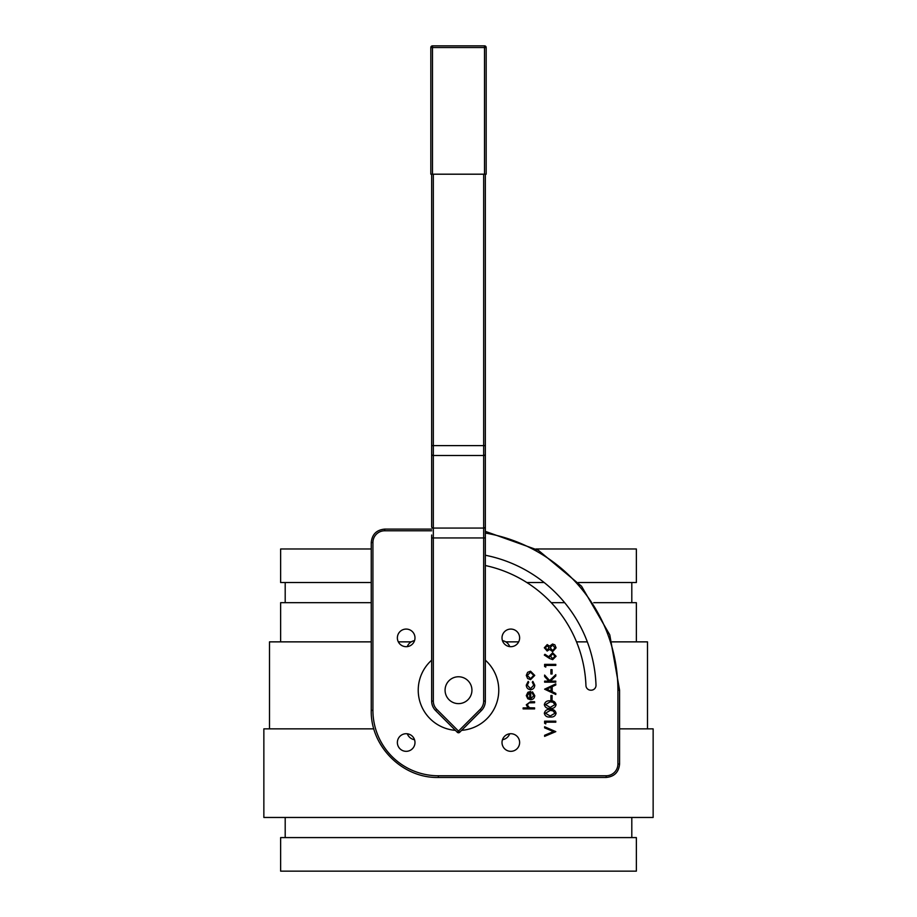 <?xml version="1.0" encoding="UTF-8"?>
<svg xmlns="http://www.w3.org/2000/svg" width="917" height="917" viewBox="0 0 917 917"><rect width="100%" height="100%" fill="white"/><g stroke="black" fill="none" stroke-linecap="round" stroke-linejoin="round"><path stroke-width="1.38" d="M485.345 555.243A137.596 137.596 0 0 1 596.004 685.182A4.837 4.837 0 0 1 591.178 690.192L590.766 690.192A4.837 4.837 0 0 1 585.94 685.538A127.532 127.532 0 0 0 485.345 565.525M406.185 733.715A8.803 8.803 0 0 1 413.808 746.919A8.803 8.803 0 0 1 398.551 746.919A8.803 8.803 0 0 1 406.185 733.715M510.815 733.715A8.803 8.803 0 0 1 518.449 746.919A8.803 8.803 0 0 1 503.192 746.919A8.803 8.803 0 0 1 510.815 733.715M510.815 629.073A8.803 8.803 0 0 1 518.449 642.278A8.803 8.803 0 0 1 503.192 642.278A8.803 8.803 0 0 1 510.815 629.073M406.185 629.073A8.803 8.803 0 0 1 413.808 642.278A8.803 8.803 0 0 1 398.551 642.278A8.803 8.803 0 0 1 406.185 629.073M407.286 646.611A9.399 9.399 0 0 1 414.53 640.651M509.714 733.783A9.399 9.399 0 0 1 502.47 739.732M414.53 739.732A9.399 9.399 0 0 1 407.286 733.783M502.47 640.651A9.399 9.399 0 0 1 509.714 646.611M269.495 728.855L269.495 641.866L371.247 641.866M398.333 641.866L411.24 641.866M505.76 641.866L518.667 641.866M576.518 641.866L587.327 641.866M612.166 641.866L647.505 641.866L647.505 728.855M619.583 728.855L653.145 728.855L653.145 817.46L263.855 817.46L263.855 728.855L373.849 728.855M280.636 871.15L636.364 871.15L636.364 837.588L280.636 837.588L280.636 871.15M631.802 837.588L631.802 817.46M636.364 641.866L636.364 602.675L593.735 602.675M280.636 641.866L280.636 602.675L371.247 602.675M551.255 602.675L564.666 602.675M631.802 602.675L631.802 582.536M371.247 548.974L280.636 548.974L280.636 582.536L371.247 582.536M526.851 582.536L544.182 582.536M578.329 582.536L636.364 582.536L636.364 548.974L535.998 548.974M461.618 730.345A40.268 40.268 0 0 0 485.345 660.183M431.655 660.183A40.268 40.268 0 0 0 455.382 730.345M431.655 535.001L431.655 701.058A13.423 13.423 0 0 0 435.586 710.549L457.308 732.27L458.5 731.09L436.767 709.357A11.749 11.749 0 0 1 433.328 701.058L433.328 537.947L483.672 537.947L483.672 701.058A11.749 11.749 0 0 1 480.233 709.357L458.5 731.09L459.692 732.27L481.414 710.549A13.423 13.423 0 0 0 485.345 701.058L485.345 174.196M431.655 174.196L431.655 526.828A1.674 1.238 180 0 0 433.328 528.066L433.328 455.497L483.672 455.497L483.672 528.066L433.328 528.066L433.328 537.947L431.655 537.947M459.692 732.27A1.674 1.674 0 0 1 457.308 732.27A1.674 1.674 0 0 0 459.692 732.27M483.672 174.196L483.672 445.616L485.345 445.616L485.345 453.789M486.182 47.524A1.674 1.674 0 0 0 484.508 45.85A1.674 1.674 0 0 1 486.182 47.524A1.674 1.674 0 0 0 484.508 45.85A1.674 1.674 0 0 1 486.182 47.524L484.508 47.524L484.508 45.85L432.492 45.85L432.492 47.524L430.818 47.524L430.818 174.196L486.182 174.196L486.182 47.524L486.182 174.196M430.818 47.524A1.674 1.674 0 0 1 432.492 45.85A1.674 1.674 0 0 0 430.818 47.524A1.674 1.674 0 0 1 432.492 45.85A1.674 1.674 0 0 0 430.818 47.524M445.077 690.192A13.423 13.423 0 0 0 465.217 701.826A13.423 13.423 0 0 0 465.217 678.569A13.423 13.423 0 0 0 445.077 690.192M534.6 708.91L523.126 708.91L523.126 707.913L527.974 707.913L526.289 704.795L530.427 701.746L534.6 701.746L534.6 702.743L528.903 702.858L527.286 704.978L529.453 707.752L534.6 707.913L534.6 708.91M533.74 695.751L532.02 692.736L532.49 691.842L534.749 695.625C534.531 698.169 533.132 699.545 530.542 699.728L527.814 698.788L526.289 695.602L527.894 692.301L530.737 691.418L530.737 698.731L533.74 695.751M529.728 698.628L529.728 692.415L527.286 695.544L528.054 697.654L529.728 698.628M526.289 685.114L528.203 681.377L528.719 682.214L527.286 685.194L530.496 688.69L533.74 685.182L532.307 682.214L532.857 681.377L534.749 685.205C534.6 687.888 533.213 689.378 530.588 689.699C527.883 689.389 526.45 687.865 526.289 685.114M527.642 678.534L526.289 675.416L527.63 672.31L530.542 671.198L534.749 675.416L530.542 679.657L527.642 678.534M527.286 675.428L530.542 678.649L533.74 675.428L530.542 672.195L527.286 675.428M555.794 731.64L544.606 736.374L544.606 735.296L553.421 731.571L544.606 727.846L544.606 726.768L555.794 731.64M545.753 723.903L544.606 723.238L544.606 721.175L555.794 721.175L555.794 722.183L545.753 722.183L545.753 723.903M556.08 713.277C555.335 716.097 553.375 717.335 550.2 717.014C547.025 717.346 545.065 716.097 544.32 713.277C545.053 710.423 547.013 709.139 550.2 709.414C553.387 709.139 555.347 710.423 556.08 713.277M550.2 716.017L554.934 713.243L553.008 710.847L550.2 710.423L545.466 713.243L550.2 716.017M556.08 704.669C555.335 707.488 553.375 708.738 550.2 708.405C547.025 708.738 545.065 707.488 544.32 704.669C545.053 701.814 547.013 700.531 550.2 700.806C553.387 700.531 555.347 701.814 556.08 704.669M550.2 707.408L554.934 704.634L553.008 702.239L550.2 701.814L545.466 704.634L550.2 707.408M552.068 699.809L550.911 699.809L550.911 695.499L552.068 695.499L552.068 699.809M544.606 689.194L555.794 683.887L555.794 684.976L552.206 686.627L552.206 691.705L555.794 693.401L555.794 694.501L544.606 689.194M546.784 689.137L551.06 691.154L551.06 687.165L546.784 689.137M555.794 682.168L544.606 682.168L544.606 681.159L548.87 681.159L544.606 676.494L544.606 675.061L549.627 680.563L555.794 674.637L555.794 675.978L550.395 681.159L555.794 681.159L555.794 682.168M552.068 673.995L550.911 673.995L550.911 669.685L552.068 669.685L552.068 673.995M545.753 667.106L544.606 666.453L544.606 664.378L555.794 664.378L555.794 665.387L545.753 665.387L545.753 667.106M549.421 658.395L544.32 655.059L544.927 654.291L549.443 657.237L549.34 656.079L552.653 652.766L556.08 656.263L552.676 659.644L549.421 658.395M550.487 656.297L552.71 658.647L554.934 656.205L552.71 653.764L550.487 656.297M547.22 644.594L549.558 646.176L552.538 644.021L554.854 644.857L556.08 647.838L552.63 651.62L549.558 649.408L547.185 651.047L544.32 647.769L547.22 644.594M545.466 647.826L547.208 650.038L549.054 647.78L547.185 645.591L545.466 647.826M550.2 647.757L552.664 650.611L554.934 647.826L552.55 645.018L550.2 647.757M485.345 533.064A159.409 159.409 0 0 1 617.909 690.192L617.909 764.033A11.749 11.749 0 0 1 606.16 775.771L438.36 775.771A65.439 65.439 0 0 1 372.921 710.331L372.921 542.532A11.749 11.749 0 0 1 384.67 530.783L431.655 530.783M433.328 701.058L431.655 701.058A13.423 13.423 0 0 0 435.586 710.549L436.767 709.357M485.345 526.828A1.674 1.238 0 0 1 483.672 528.066L483.672 537.947L485.345 537.947M431.655 454.27A1.674 1.238 180 0 0 433.328 455.497L433.328 445.616L483.672 445.616L483.672 455.497A1.674 1.238 0 0 0 485.345 454.27M480.233 709.357L481.414 710.549A13.423 13.423 0 0 0 485.345 701.058L483.672 701.058M431.655 445.616L433.328 445.616L433.328 174.196M617.909 764.033L619.583 764.033L619.583 690.192L617.909 690.192M619.583 764.033C618.792 772.183 614.321 776.653 606.16 777.456L606.16 775.771M606.16 777.456L438.36 777.456L438.36 775.771M438.36 777.456C402.506 778.373 370.319 746.197 371.247 710.331L372.921 710.331M371.247 710.331L371.247 542.532L372.921 542.532M371.247 542.532C372.038 534.382 376.52 529.9 384.67 529.109L384.67 530.783M432.492 174.196L432.492 47.524L484.508 47.524L484.508 174.196M285.198 837.588L285.198 817.46M285.198 602.675L285.198 582.536M431.655 529.109L384.67 529.109M619.583 690.192L609.771 634.839L581.538 586.215L538.302 550.269L485.345 531.367"/></g></svg>
